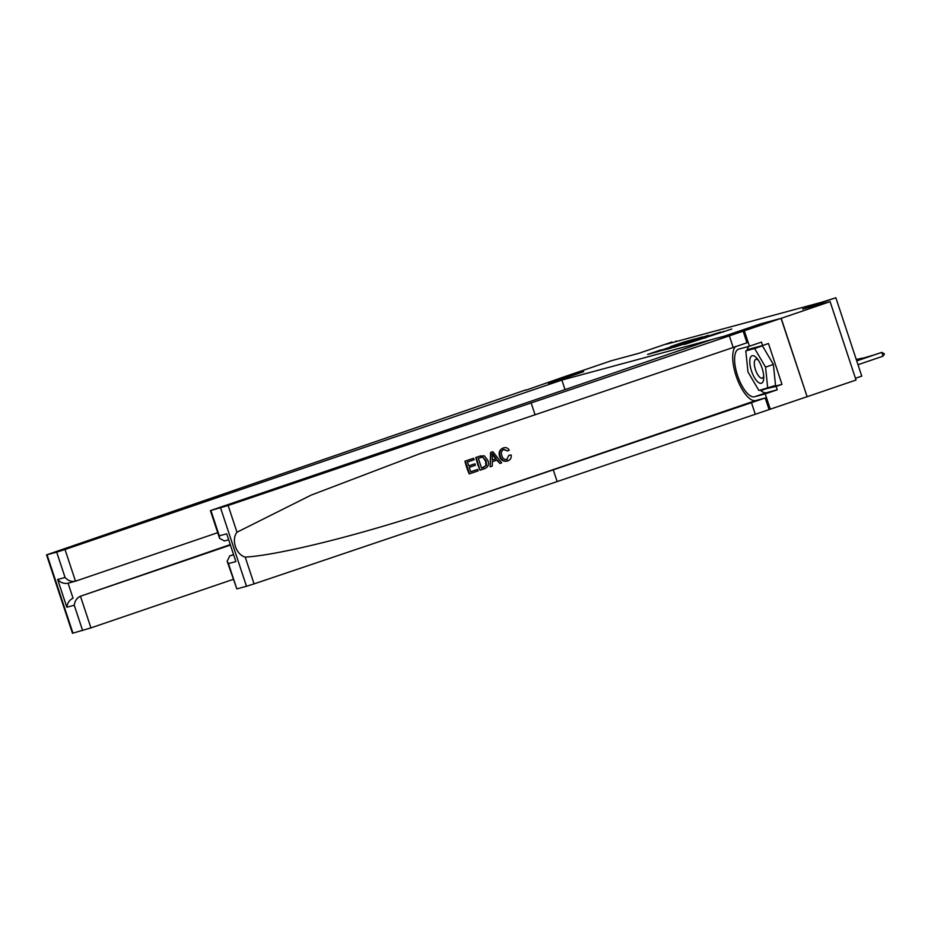 <?xml version="1.0" encoding="UTF-8"?>
<svg xmlns="http://www.w3.org/2000/svg" width="931" height="931" viewBox="0 0 931 931"><rect width="100%" height="100%" fill="white"/><g stroke="black" fill="none" stroke-linecap="round" stroke-linejoin="round"><path stroke-width="1.4" d="M685.507 344.121L731.789 329.004L685.507 344.121M661.254 349.8L647.557 354.455L657.17 351.871L695.725 338.744L683.401 342.201L670.413 346.658L687.427 341.526L661.359 350.114M781.202 318.321L759.801 324.093L724.586 336.103L711.179 339.734L210.406 510.607L228.142 505.486L781.039 318.355L807.13 396.711L781.202 318.321L830.103 301.644L802.58 309.069L835.84 297.734L821.98 302.168L666.235 344.249L671.938 342.014L638.678 353.349L611.155 360.786L562.254 377.462L583.667 371.678L548.452 383.688L561.87 380.069L65.019 549.499L75.492 581.177L217.714 532.672M781.039 318.355L759.801 324.093L724.586 336.103L548.452 383.688L583.667 371.678L562.417 377.416L525.84 390.229M673.73 347.251L720.617 332.018L673.776 347.379M669.61 348.508L661.289 350.615L695.841 338.837L702.765 336.836L689.033 341.805L708.363 335.323L669.61 348.508M830.103 301.644L856.031 380.034L807.13 396.711M855.449 378.277L861.769 376.124L835.84 297.734M676.22 341.549L676.011 340.909M683.866 344.47L716.998 333.182L683.901 344.563M672.927 347.054L686.508 342.689L672.927 347.054M857.998 364.719L883.042 356.177L881.785 352.36L856.683 360.751M856.729 360.902L881.785 352.36L884.45 353.885L883.042 356.177M477.638 469.41L478.127 470.877L469.55 473.809L465.349 461.089L473.623 458.273L474.1 459.739L467.478 461.997L468.782 465.907L474.95 463.801L475.427 465.267L469.259 467.374L470.714 471.773L477.638 469.41L470.702 471.738M474.95 463.801L468.759 465.861M473.623 458.273L464.976 461.194A29.07 10.986 -108.8 0 0 469.177 473.902L469.55 473.809M480.768 455.841L475.811 457.493A29.07 10.986 -108.8 0 0 480.012 470.213L476.183 457.4L480.768 455.841M508.815 455.375L506.732 459.635L508.815 455.375M503.427 449.522L507.721 451L503.904 449.394C501.495 450.639 500.82 452.699 501.867 455.596C502.705 458.622 504.486 459.926 507.209 459.507L506.941 459.588M509.443 455.201L511.235 455.061C511.48 457.971 510.351 459.926 507.849 460.926C504.125 461.811 501.588 460.228 500.215 456.167C499.004 452.233 500.098 449.475 503.496 447.904L503.147 447.997C499.644 449.603 498.457 452.385 499.563 456.341C501.018 460.368 503.671 461.927 507.488 461.02M735.758 346.344A29.07 10.986 -108.8 0 0 736.956 378.347A29.07 10.986 -108.8 0 0 755.809 400.528L765.224 397.991L769.064 409.593L806.968 396.746M531.229 403.181L535.057 414.772L420.521 453.455L311.024 495.164L236.986 532.229C231.039 539.654 236.009 554.667 245.214 557.122C280.44 555.074 367.419 533.091 444.087 506.836L765.224 397.991M492.836 451.721L490.602 452.454L490.148 466.757L490.963 452.35L492.836 451.721L501.693 462.835L499.947 463.44L497.317 459.984L492.313 461.695L492.266 466.059L490.509 466.652M496.7 460.147L499.947 463.44M233.099 554.748L229.771 555.877L233.169 554.969M553.317 469.969L557.157 481.571L769.064 409.593M743.136 331.192L746.976 342.794L535.057 414.772M210.906 510.502L219.274 535.825L226.699 533.824L235.869 561.579L228.456 563.581L236.823 588.892L246.482 586.286L220.566 507.895M245.214 557.122L254.07 583.877L557.157 481.571M744.358 330.866L749.443 346.227L761.477 342.119L762.594 345.517L747.407 349.614L747.477 350.312M766.725 388.39L781.982 384.398L768.459 343.516L762.594 345.517M781.982 384.398L776.117 386.4L777.234 389.798L765.212 393.894L770.286 409.256M749.443 346.227L738.807 349.102A25.114 9.485 -108.8 0 0 738.574 349.172A25.114 9.485 -108.8 0 0 737.608 375.705A25.114 9.485 -108.8 0 0 754.564 396.769L765.212 393.894M254.07 583.877L246.482 586.286M236.823 588.892L227.164 561.277L229.771 555.877M777.234 389.798L766.597 392.673A25.114 9.485 71.2 0 1 760.278 390.124M747.046 350.452A25.114 9.485 71.2 0 1 748.757 346.413M760.65 390.031L776.117 386.4M766.807 388.506L760.93 390.508M219.274 535.825L219.576 538.327L224.452 540.946L228.2 539.933M226.699 533.824L235.869 561.579M228.456 563.581L227.164 561.277M503.147 447.997L503.496 447.904C505.836 447.171 507.756 447.892 509.245 450.057L507.721 451M500.215 456.167L499.563 456.341M507.849 460.926L506.941 461.182M492.359 456.12L492.324 460.054L496.328 458.692L492.383 453.502L492.359 456.12M496.328 458.692L492.324 460.007M494.082 455.736L493.477 455.899L495.688 458.855M479.826 456.132L484.329 455.829L487.891 460.403C489.252 464.464 488.147 467.222 484.586 468.677L480.384 470.108M481.548 468.084L486.448 465.407L486.226 460.938L482.724 457.086L478.313 458.296L481.548 468.084L483.969 467.257M481.42 457.261L480.699 457.493M486.448 465.407L483.492 467.385M486.226 460.938L485.575 461.113L485.901 465.558M482.724 457.086L485.575 461.113M565.012 389.577L561.87 380.069M233.157 579.396L90.935 627.89L72.478 633.266L46.55 554.876L525.747 389.926M82.626 630.555L74.247 605.243L66.834 607.245L57.652 579.489L65.077 577.488L56.698 552.164L47.039 554.771L72.967 633.161M229.945 545.24L80.462 596.224L90.935 627.89M56.698 552.164L65.019 549.499M229.794 544.775L80.462 596.224C76.901 597.877 74.829 600.879 74.247 605.243M66.834 607.245C67.416 602.881 69.488 599.878 73.049 598.226L68.068 583.19M57.652 579.489C60.771 582.794 64.239 584.028 68.068 583.178M65.077 577.488C68.184 580.793 71.664 582.026 75.492 581.177L67.707 583.295M871.753 355.607L856.462 360.099M856.52 360.262L872.37 355.398M861.559 358.365L856.252 359.459M856.299 359.61L862.176 358.156M763.35 380.709A14.512 5.481 -108.8 0 0 763.734 377.963A14.512 5.481 -108.8 0 0 757.112 358.54A14.512 5.481 -108.8 0 0 750.165 358.295A14.512 5.481 -108.8 0 0 754.447 377.625A14.512 5.481 -108.8 0 0 763.35 380.709M758.311 360.157A9.938 3.747 -108.8 0 0 755.867 359.308A9.938 3.747 -108.8 0 0 754.564 361.042A9.938 3.747 -108.8 0 0 756.426 372.202A9.938 3.747 -108.8 0 0 762.28 378.114A9.938 3.747 -108.8 0 0 763.583 376.392A9.938 3.747 -108.8 0 0 763.699 375.949M745.801 350.882L762.431 345.832L773.382 364.452L775.535 385.457L758.905 390.496L747.954 371.876L745.801 350.882L754.61 348.508L765.561 367.128L767.714 388.122M762.431 345.832L754.61 348.508M773.382 364.452L765.561 367.128M705.465 338.011L705.267 337.418M723.317 331.925L723.119 331.331M444.087 506.836L755.809 400.528M751.375 402.425L755.204 414.027M733.116 347.24L729.287 335.637M228.142 505.486L236.986 532.229M766.597 392.673L754.564 396.769M210.406 510.607L219.576 538.327"/></g></svg>
